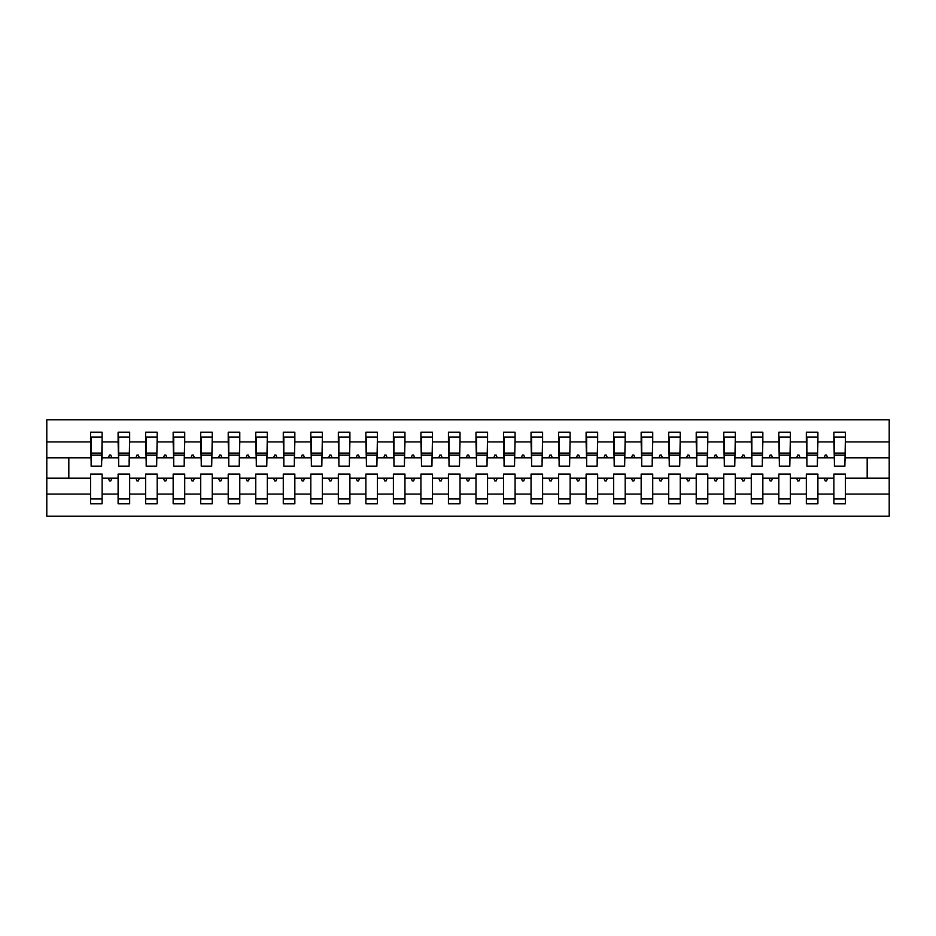 <?xml version="1.0" encoding="UTF-8"?>
<svg xmlns="http://www.w3.org/2000/svg" width="936" height="936" viewBox="0 0 936 936"><rect width="100%" height="100%" fill="white"/><g stroke="black" fill="none" stroke-linecap="round" stroke-linejoin="round"><path stroke-width="1.4" d="M833.871 494.079L817.9 494.079L817.9 474.061L806.341 474.061L806.341 494.079L790.37 494.079L790.37 474.061L778.81 474.061L778.81 494.079L762.84 494.079L762.84 474.061L751.28 474.061L751.28 494.079L735.31 494.079L735.31 474.061L723.75 474.061L723.75 494.079L707.78 494.079L707.78 474.061L696.22 474.061L696.22 494.079L680.25 494.079L680.25 474.061L668.69 474.061L668.69 494.079L652.72 494.079L652.72 474.061L641.16 474.061L641.16 494.079L625.189 494.079L625.189 474.061L613.63 474.061L613.63 494.079L597.659 494.079L597.659 474.061L586.1 474.061L586.1 494.079L570.129 494.079L570.129 474.061L558.57 474.061L558.57 494.079L542.599 494.079L542.599 474.061L531.04 474.061L531.04 494.079L515.081 494.079L515.081 474.061L503.51 474.061L503.51 494.079L487.551 494.079L487.551 474.061L475.979 474.061L475.979 494.079L460.021 494.079L460.021 474.061L448.449 474.061L448.449 494.079L432.49 494.079L432.49 474.061L420.919 474.061L420.919 494.079L404.96 494.079L404.96 474.061L393.401 474.061L393.401 494.079L377.43 494.079L377.43 474.061L365.871 474.061L365.871 494.079L349.9 494.079L349.9 474.061L338.341 474.061L338.341 494.079L322.37 494.079L322.37 474.061L310.81 474.061L310.81 494.079L294.84 494.079L294.84 474.061L283.28 474.061L283.28 494.079L267.31 494.079L267.31 474.061L255.75 474.061L255.75 494.079L239.78 494.079L239.78 474.061L228.22 474.061L228.22 494.079L212.25 494.079L212.25 474.061L200.69 474.061L200.69 494.079L184.72 494.079L184.72 474.061L173.16 474.061L173.16 494.079L157.189 494.079L157.189 474.061L145.63 474.061L145.63 494.079L129.659 494.079L129.659 474.061L118.1 474.061L118.1 478.191L102.129 478.191L102.129 474.061L90.57 474.061L90.57 494.079L46.8 494.079L46.8 516.181L889.2 516.181L889.2 494.079L845.43 494.079L845.43 503.79L833.871 503.79L833.871 478.191L824.195 478.191L825.189 480.94L826.57 480.94L827.576 478.191M845.43 494.079L845.43 474.061L833.871 474.061L833.871 478.191M889.2 494.079L889.2 457.809L845.43 457.809L845.43 432.21L833.871 432.21L833.871 441.921L817.9 441.921L817.35 461.939M834.421 461.939L833.871 441.921M806.341 494.079L806.341 503.79L817.9 503.79L817.9 494.079M817.9 441.921L817.9 432.21L806.341 432.21L806.341 441.921L790.37 441.921L789.82 461.939M806.89 461.939L806.341 441.921M778.81 494.079L778.81 503.79L790.37 503.79L790.37 494.079M790.37 441.921L790.37 432.21L778.81 432.21L778.81 441.921L762.84 441.921L762.29 461.939M779.36 461.939L778.81 441.921M751.28 494.079L751.28 503.79L762.84 503.79L762.84 494.079M762.84 441.921L762.84 432.21L751.28 432.21L751.28 441.921L735.31 441.921L734.76 461.939M751.83 461.939L751.28 441.921M723.75 494.079L723.75 503.79L735.31 503.79L735.31 494.079M735.31 441.921L735.31 432.21L723.75 432.21L723.75 441.921L707.78 441.921L707.23 461.939M724.3 461.939L723.75 441.921M696.22 494.079L696.22 503.79L707.78 503.79L707.78 494.079M707.78 441.921L707.78 432.21L696.22 432.21L696.22 441.921L680.25 441.921L679.7 461.939M696.77 461.939L696.22 441.921M668.69 494.079L668.69 503.79L680.25 503.79L680.25 494.079M680.25 441.921L680.25 432.21L668.69 432.21L668.69 441.921L652.72 441.921L652.17 461.939M669.24 461.939L668.69 441.921M641.16 494.079L641.16 503.79L652.72 503.79L652.72 494.079M652.72 441.921L652.72 432.21L641.16 432.21L641.16 441.921L625.189 441.921L624.64 461.939M641.71 461.939L641.16 441.921M613.63 494.079L613.63 503.79L625.189 503.79L625.189 494.079M625.189 441.921L625.189 432.21L613.63 432.21L613.63 441.921L597.659 441.921L597.11 461.939M614.18 461.939L613.63 441.921M586.1 494.079L586.1 503.79L597.659 503.79L597.659 494.079M597.659 441.921L597.659 432.21L586.1 432.21L586.1 441.921L570.129 441.921L569.579 461.939M586.65 461.939L586.1 441.921M558.57 494.079L558.57 503.79L570.129 503.79L570.129 494.079M570.129 441.921L570.129 432.21L558.57 432.21L558.57 441.921L542.599 441.921L542.049 461.939M559.12 461.939L558.57 441.921M531.04 494.079L531.04 503.79L542.599 503.79L542.599 494.079M542.599 441.921L542.599 432.21L531.04 432.21L531.04 441.921L515.081 441.921L514.519 461.939M531.59 461.939L531.04 441.921M503.51 494.079L503.51 503.79L515.081 503.79L515.081 494.079M515.081 441.921L515.081 432.21L503.51 432.21L503.51 441.921L487.551 441.921L487.001 461.939M504.059 461.939L503.51 441.921M475.979 494.079L475.979 503.79L487.551 503.79L487.551 494.079M487.551 441.921L487.551 432.21L475.979 432.21L475.979 441.921L460.021 441.921L459.471 461.939M476.529 461.939L475.979 441.921M448.449 494.079L448.449 503.79L460.021 503.79L460.021 494.079M460.021 441.921L460.021 432.21L448.449 432.21L448.449 441.921L432.49 441.921L431.941 461.939M448.999 461.939L448.449 441.921M420.919 494.079L420.919 503.79L432.49 503.79L432.49 494.079M432.49 441.921L432.49 432.21L420.919 432.21L420.919 441.921L404.96 441.921L404.41 461.939M421.481 461.939L420.919 441.921M393.401 494.079L393.401 503.79L404.96 503.79L404.96 494.079M404.96 441.921L404.96 432.21L393.401 432.21L393.401 441.921L377.43 441.921L376.88 461.939M393.951 461.939L393.401 441.921M365.871 494.079L365.871 503.79L377.43 503.79L377.43 494.079M377.43 441.921L377.43 432.21L365.871 432.21L365.871 441.921L349.9 441.921L349.35 461.939M366.421 461.939L365.871 441.921M338.341 494.079L338.341 503.79L349.9 503.79L349.9 494.079M349.9 441.921L349.9 432.21L338.341 432.21L338.341 441.921L322.37 441.921L321.82 461.939M338.89 461.939L338.341 441.921M310.81 494.079L310.81 503.79L322.37 503.79L322.37 494.079M322.37 441.921L322.37 432.21L310.81 432.21L310.81 441.921L294.84 441.921L294.29 461.939M311.36 461.939L310.81 441.921M283.28 494.079L283.28 503.79L294.84 503.79L294.84 494.079M294.84 441.921L294.84 432.21L283.28 432.21L283.28 441.921L267.31 441.921L266.76 461.939M283.83 461.939L283.28 441.921M255.75 494.079L255.75 503.79L267.31 503.79L267.31 494.079M267.31 441.921L267.31 432.21L255.75 432.21L255.75 441.921L239.78 441.921L239.23 461.939M256.3 461.939L255.75 441.921M228.22 494.079L228.22 503.79L239.78 503.79L239.78 494.079M239.78 441.921L239.78 432.21L228.22 432.21L228.22 441.921L212.25 441.921L211.7 461.939M228.77 461.939L228.22 441.921M200.69 494.079L200.69 503.79L212.25 503.79L212.25 494.079M212.25 441.921L212.25 432.21L200.69 432.21L200.69 441.921L184.72 441.921L184.17 461.939M201.24 461.939L200.69 441.921M173.16 494.079L173.16 503.79L184.72 503.79L184.72 494.079M184.72 441.921L184.72 432.21L173.16 432.21L173.16 441.921L157.189 441.921L156.64 461.939M173.71 461.939L173.16 441.921M145.63 494.079L145.63 503.79L157.189 503.79L157.189 494.079M157.189 441.921L157.189 432.21L145.63 432.21L145.63 441.921L129.659 441.921L129.109 461.939M146.18 461.939L145.63 441.921M129.659 494.079L129.659 503.79L118.1 503.79L118.1 478.191M129.659 441.921L129.659 432.21L118.1 432.21L118.1 441.921L102.129 441.921L102.129 432.21L90.57 432.21L90.57 441.921L46.8 441.921L46.8 419.819L889.2 419.819L889.2 441.921L845.43 441.921M118.65 461.939L118.1 441.921M90.57 494.079L90.57 503.79L102.129 503.79L102.129 478.191M91.12 461.939L90.57 441.921M845.43 457.809L844.88 461.939M118.1 494.079L102.129 494.079M824.195 478.191L817.9 478.191M833.871 457.809L827.576 457.809L826.57 455.06L825.189 455.06L824.195 457.809L817.9 457.809M824.195 457.809L827.576 457.809M796.665 478.191L797.659 480.94L799.04 480.94L800.046 478.191L790.37 478.191M806.341 478.191L800.046 478.191M806.341 457.809L800.046 457.809L799.04 455.06L797.659 455.06L796.665 457.809L790.37 457.809M796.665 457.809L800.046 457.809M769.135 478.191L770.141 480.94L771.51 480.94L772.516 478.191L762.84 478.191M778.81 478.191L772.516 478.191M778.81 457.809L772.516 457.809L771.51 455.06L770.141 455.06L769.135 457.809L762.84 457.809M769.135 457.809L772.516 457.809M741.605 478.191L742.611 480.94L743.98 480.94L744.986 478.191L735.31 478.191M751.28 478.191L744.986 478.191M751.28 457.809L744.986 457.809L743.98 455.06L742.611 455.06L741.605 457.809L735.31 457.809M741.605 457.809L744.986 457.809M714.074 478.191L715.081 480.94L716.449 480.94L717.456 478.191L707.78 478.191M723.75 478.191L717.456 478.191M723.75 457.809L717.456 457.809L716.449 455.06L715.081 455.06L714.074 457.809L707.78 457.809M714.074 457.809L717.456 457.809M686.544 478.191L687.55 480.94L688.919 480.94L689.926 478.191L680.25 478.191M696.22 478.191L689.926 478.191M696.22 457.809L689.926 457.809L688.919 455.06L687.55 455.06L686.544 457.809L680.25 457.809M686.544 457.809L689.926 457.809M659.014 478.191L660.02 480.94L661.389 480.94L662.395 478.191L652.72 478.191M668.69 478.191L662.395 478.191M668.69 457.809L662.395 457.809L661.389 455.06L660.02 455.06L659.014 457.809L652.72 457.809M659.014 457.809L662.395 457.809M631.484 478.191L632.49 480.94L633.859 480.94L634.865 478.191L625.189 478.191M641.16 478.191L634.865 478.191M641.16 457.809L634.865 457.809L633.859 455.06L632.49 455.06L631.484 457.809L625.189 457.809M631.484 457.809L634.865 457.809M603.954 478.191L604.96 480.94L606.341 480.94L607.335 478.191L597.659 478.191M613.63 478.191L607.335 478.191M613.63 457.809L607.335 457.809L606.341 455.06L604.96 455.06L603.954 457.809L597.659 457.809M603.954 457.809L607.335 457.809M576.424 478.191L577.43 480.94L578.811 480.94L579.805 478.191L570.129 478.191M586.1 478.191L579.805 478.191M586.1 457.809L579.805 457.809L578.811 455.06L577.43 455.06L576.424 457.809L570.129 457.809M576.424 457.809L579.805 457.809M548.894 478.191L549.9 480.94L551.281 480.94L552.275 478.191L542.599 478.191M558.57 478.191L552.275 478.191M558.57 457.809L552.275 457.809L551.281 455.06L549.9 455.06L548.894 457.809L542.599 457.809M548.894 457.809L552.275 457.809M521.364 478.191L522.37 480.94L523.75 480.94L524.745 478.191L515.081 478.191M531.04 478.191L524.745 478.191M531.04 457.809L524.745 457.809L523.75 455.06L522.37 455.06L521.364 457.809L515.081 457.809M521.364 457.809L524.745 457.809M493.834 478.191L494.84 480.94L496.22 480.94L497.215 478.191L487.551 478.191M503.51 478.191L497.215 478.191M503.51 457.809L497.215 457.809L496.22 455.06L494.84 455.06L493.834 457.809L487.551 457.809M493.834 457.809L497.215 457.809M466.315 478.191L467.31 480.94L468.69 480.94L469.685 478.191L460.021 478.191M475.979 478.191L469.685 478.191M475.979 457.809L469.685 457.809L468.69 455.06L467.31 455.06L466.315 457.809L460.021 457.809M466.315 457.809L469.685 457.809M438.785 478.191L439.78 480.94L441.16 480.94L442.166 478.191L432.49 478.191M448.449 478.191L442.166 478.191M448.449 457.809L442.166 457.809L441.16 455.06L439.78 455.06L438.785 457.809L432.49 457.809M438.785 457.809L442.166 457.809M411.255 478.191L412.25 480.94L413.63 480.94L414.636 478.191L404.96 478.191M420.919 478.191L414.636 478.191M420.919 457.809L414.636 457.809L413.63 455.06L412.25 455.06L411.255 457.809L404.96 457.809M411.255 457.809L414.636 457.809M383.725 478.191L384.719 480.94L386.1 480.94L387.106 478.191L377.43 478.191M393.401 478.191L387.106 478.191M393.401 457.809L387.106 457.809L386.1 455.06L384.719 455.06L383.725 457.809L377.43 457.809M383.725 457.809L387.106 457.809M356.195 478.191L357.189 480.94L358.57 480.94L359.576 478.191L349.9 478.191M365.871 478.191L359.576 478.191M365.871 457.809L359.576 457.809L358.57 455.06L357.189 455.06L356.195 457.809L349.9 457.809M356.195 457.809L359.576 457.809M328.665 478.191L329.659 480.94L331.04 480.94L332.046 478.191L322.37 478.191M338.341 478.191L332.046 478.191M338.341 457.809L332.046 457.809L331.04 455.06L329.659 455.06L328.665 457.809L322.37 457.809M328.665 457.809L332.046 457.809M301.135 478.191L302.141 480.94L303.51 480.94L304.516 478.191L294.84 478.191M310.81 478.191L304.516 478.191M310.81 457.809L304.516 457.809L303.51 455.06L302.141 455.06L301.135 457.809L294.84 457.809M301.135 457.809L304.516 457.809M273.604 478.191L274.611 480.94L275.98 480.94L276.986 478.191L267.31 478.191M283.28 478.191L276.986 478.191M283.28 457.809L276.986 457.809L275.98 455.06L274.611 455.06L273.604 457.809L267.31 457.809M273.604 457.809L276.986 457.809M246.074 478.191L247.081 480.94L248.449 480.94L249.456 478.191L239.78 478.191M255.75 478.191L249.456 478.191M255.75 457.809L249.456 457.809L248.449 455.06L247.081 455.06L246.074 457.809L239.78 457.809M246.074 457.809L249.456 457.809M218.544 478.191L219.55 480.94L220.919 480.94L221.926 478.191L212.25 478.191M228.22 478.191L221.926 478.191M228.22 457.809L221.926 457.809L220.919 455.06L219.55 455.06L218.544 457.809L212.25 457.809M218.544 457.809L221.926 457.809M191.014 478.191L192.02 480.94L193.389 480.94L194.395 478.191L184.72 478.191M200.69 478.191L194.395 478.191M200.69 457.809L194.395 457.809L193.389 455.06L192.02 455.06L191.014 457.809L184.72 457.809M191.014 457.809L194.395 457.809M163.484 478.191L164.49 480.94L165.859 480.94L166.865 478.191L157.189 478.191M173.16 478.191L166.865 478.191M173.16 457.809L166.865 457.809L165.859 455.06L164.49 455.06L163.484 457.809L157.189 457.809M163.484 457.809L166.865 457.809M135.954 478.191L136.96 480.94L138.341 480.94L139.335 478.191L129.659 478.191M145.63 478.191L139.335 478.191M145.63 457.809L139.335 457.809L138.341 455.06L136.96 455.06L135.954 457.809L129.659 457.809M135.954 457.809L139.335 457.809M108.424 478.191L109.43 480.94L110.811 480.94L111.805 478.191M118.1 457.809L111.805 457.809L110.811 455.06L109.43 455.06L108.424 457.809L102.129 457.809L102.129 441.921M108.424 457.809L111.805 457.809M102.129 457.809L101.579 461.939M90.57 478.191L46.8 478.191L46.8 441.921M46.8 494.079L46.8 478.191M90.57 457.809L46.8 457.809M889.2 457.809L889.2 441.921M68.819 478.191L68.819 457.809M867.181 457.809L867.181 478.191L845.43 478.191M889.2 478.191L867.181 478.191M91.12 455.2L91.12 437.03L102.129 437.03L101.579 466.21L91.12 466.21L91.12 455.2L101.579 455.2M90.57 498.97L102.129 498.97M118.65 455.2L118.65 437.03L129.659 437.03L129.109 466.21L118.65 466.21L118.65 455.2L129.109 455.2M118.1 498.97L129.659 498.97M146.18 455.2L146.18 437.03L157.189 437.03L156.64 466.21L146.18 466.21L146.18 455.2L156.64 455.2M145.63 498.97L157.189 498.97M173.71 455.2L173.71 437.03L184.72 437.03L184.17 466.21L173.71 466.21L173.71 455.2L184.17 455.2M173.16 498.97L184.72 498.97M201.24 455.2L201.24 437.03L212.25 437.03L211.7 466.21L201.24 466.21L201.24 455.2L211.7 455.2M200.69 498.97L212.25 498.97M228.77 455.2L228.77 437.03L239.78 437.03L239.23 466.21L228.77 466.21L228.77 455.2L239.23 455.2M228.22 498.97L239.78 498.97M256.3 455.2L256.3 437.03L267.31 437.03L266.76 466.21L256.3 466.21L256.3 455.2L266.76 455.2M255.75 498.97L267.31 498.97M283.83 455.2L283.83 437.03L294.84 437.03L294.29 466.21L283.83 466.21L283.83 455.2L294.29 455.2M283.28 498.97L294.84 498.97M311.36 455.2L311.36 437.03L322.37 437.03L321.82 466.21L311.36 466.21L311.36 455.2L321.82 455.2M310.81 498.97L322.37 498.97M338.89 455.2L338.89 437.03L349.9 437.03L349.35 466.21L338.89 466.21L338.89 455.2L349.35 455.2M338.341 498.97L349.9 498.97M366.421 455.2L366.421 437.03L377.43 437.03L376.88 466.21L366.421 466.21L366.421 455.2L376.88 455.2M365.871 498.97L377.43 498.97M393.951 455.2L393.951 437.03L404.96 437.03L404.41 466.21L393.951 466.21L393.951 455.2L404.41 455.2M393.401 498.97L404.96 498.97M421.481 455.2L421.481 437.03L432.49 437.03L431.941 466.21L421.481 466.21L421.481 455.2L431.941 455.2M420.919 498.97L432.49 498.97M448.999 455.2L448.999 437.03L460.021 437.03L459.471 466.21L448.999 466.21L448.999 455.2L459.471 455.2M448.449 498.97L460.021 498.97M476.529 455.2L476.529 437.03L487.551 437.03L487.001 466.21L476.529 466.21L476.529 455.2L487.001 455.2M475.979 498.97L487.551 498.97M504.059 455.2L504.059 437.03L515.081 437.03L514.519 466.21L504.059 466.21L504.059 455.2L514.519 455.2M503.51 498.97L515.081 498.97M531.59 455.2L531.59 437.03L542.599 437.03L542.049 466.21L531.59 466.21L531.59 455.2L542.049 455.2M531.04 498.97L542.599 498.97M559.12 455.2L559.12 437.03L570.129 437.03L569.579 466.21L559.12 466.21L559.12 455.2L569.579 455.2M558.57 498.97L570.129 498.97M586.65 455.2L586.65 437.03L597.659 437.03L597.11 466.21L586.65 466.21L586.65 455.2L597.11 455.2M586.1 498.97L597.659 498.97M614.18 455.2L614.18 437.03L625.189 437.03L624.64 466.21L614.18 466.21L614.18 455.2L624.64 455.2M613.63 498.97L625.189 498.97M641.71 455.2L641.71 437.03L652.72 437.03L652.17 466.21L641.71 466.21L641.71 455.2L652.17 455.2M641.16 498.97L652.72 498.97M669.24 455.2L669.24 437.03L680.25 437.03L679.7 466.21L669.24 466.21L669.24 455.2L679.7 455.2M668.69 498.97L680.25 498.97M696.77 455.2L696.77 437.03L707.78 437.03L707.23 466.21L696.77 466.21L696.77 455.2L707.23 455.2M696.22 498.97L707.78 498.97M724.3 455.2L724.3 437.03L735.31 437.03L734.76 466.21L724.3 466.21L724.3 455.2L734.76 455.2M723.75 498.97L735.31 498.97M751.83 455.2L751.83 437.03L762.84 437.03L762.29 466.21L751.83 466.21L751.83 455.2L762.29 455.2M751.28 498.97L762.84 498.97M779.36 455.2L779.36 437.03L790.37 437.03L789.82 466.21L779.36 466.21L779.36 455.2L789.82 455.2M778.81 498.97L790.37 498.97M806.89 455.2L806.89 437.03L817.9 437.03L817.35 466.21L806.89 466.21L806.89 455.2L817.35 455.2M806.341 498.97L817.9 498.97M834.421 455.2L834.421 437.03L845.43 437.03L844.88 466.21L834.421 466.21L834.421 455.2L844.88 455.2M833.871 498.97L845.43 498.97M91.12 453.55L101.579 453.55M118.65 453.55L129.109 453.55M146.18 453.55L156.64 453.55M173.71 453.55L184.17 453.55M201.24 453.55L211.7 453.55M228.77 453.55L239.23 453.55M256.3 453.55L266.76 453.55M283.83 453.55L294.29 453.55M311.36 453.55L321.82 453.55M338.89 453.55L349.35 453.55M366.421 453.55L376.88 453.55M393.951 453.55L404.41 453.55M421.481 453.55L431.941 453.55M448.999 453.55L459.471 453.55M476.529 453.55L487.001 453.55M504.059 453.55L514.519 453.55M531.59 453.55L542.049 453.55M559.12 453.55L569.579 453.55M586.65 453.55L597.11 453.55M614.18 453.55L624.64 453.55M641.71 453.55L652.17 453.55M669.24 453.55L679.7 453.55M696.77 453.55L707.23 453.55M724.3 453.55L734.76 453.55M751.83 453.55L762.29 453.55M779.36 453.55L789.82 453.55M806.89 453.55L817.35 453.55M834.421 453.55L844.88 453.55M91.12 453.129L101.579 453.129M118.65 453.129L129.109 453.129M146.18 453.129L156.64 453.129M173.71 453.129L184.17 453.129M201.24 453.129L211.7 453.129M228.77 453.129L239.23 453.129M256.3 453.129L266.76 453.129M283.83 453.129L294.29 453.129M311.36 453.129L321.82 453.129M338.89 453.129L349.35 453.129M366.421 453.129L376.88 453.129M393.951 453.129L404.41 453.129M421.481 453.129L431.941 453.129M448.999 453.129L459.471 453.129M476.529 453.129L487.001 453.129M504.059 453.129L514.519 453.129M531.59 453.129L542.049 453.129M559.12 453.129L569.579 453.129M586.65 453.129L597.11 453.129M614.18 453.129L624.64 453.129M641.71 453.129L652.17 453.129M669.24 453.129L679.7 453.129M696.77 453.129L707.23 453.129M724.3 453.129L734.76 453.129M751.83 453.129L762.29 453.129M779.36 453.129L789.82 453.129M806.89 453.129L817.35 453.129M834.421 453.129L844.88 453.129"/></g></svg>
